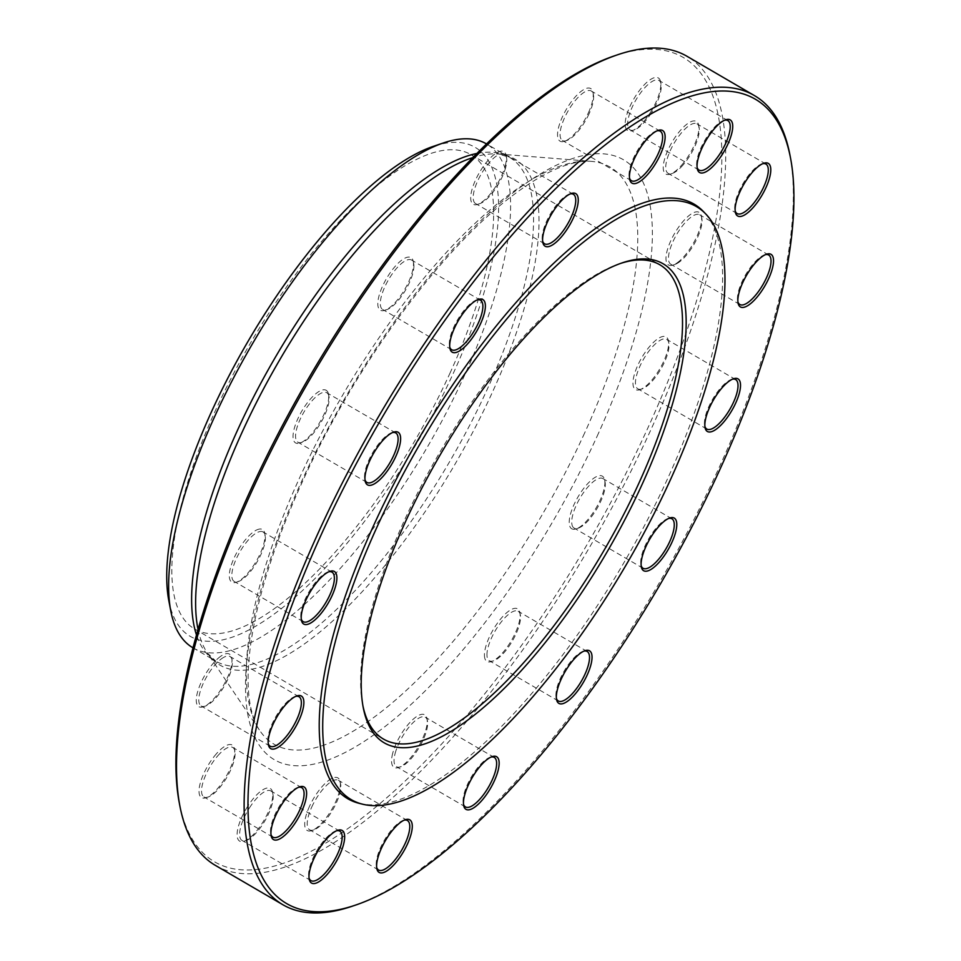 <?xml version="1.0" encoding="UTF-8"?>
<svg xmlns="http://www.w3.org/2000/svg" width="961" height="961" viewBox="0 0 961 961"><rect width="100%" height="100%" fill="white"/><g stroke="black" fill="none" stroke-linecap="round" stroke-linejoin="round"><path stroke-width="0.72" stroke-dasharray="4.8 3.6" d="M215.324 865.356A468.259 163.058 120.2 0 0 651.029 429.435A468.259 163.058 120.2 0 0 686.983 56.279M789.966 155.105A468.259 163.058 -59.8 0 1 718.564 468.8A468.259 163.058 -59.8 0 1 352.05 906.283M620.83 263.338A274.474 95.583 120.2 0 0 619.268 263.855A274.474 95.583 120.2 0 0 404.437 520.273A274.474 95.583 120.2 0 0 362.585 704.149A274.474 95.583 120.2 0 0 362.91 705.77M449.88 373.385A274.474 95.583 120.2 0 0 470.95 154.649A274.474 95.583 120.2 0 0 250.148 343.642A274.474 95.583 120.2 0 0 194.482 628.89A274.474 95.583 120.2 0 0 449.88 373.385M358.753 803.228A344.05 119.813 120.2 0 0 667.727 478.398A344.05 119.813 120.2 0 0 703.584 211.708M413.494 263.566A30.44 10.595 120.2 0 0 413.278 261.488A30.44 10.595 120.2 0 0 386.49 278.582A30.44 10.595 120.2 0 0 384.82 310.319A30.44 10.595 120.2 0 0 403.8 290.943A30.44 10.595 120.2 0 0 413.494 263.566M327.172 391.115A30.44 10.595 120.2 0 0 299.784 414.78A30.44 10.595 120.2 0 0 300.048 443.009A30.44 10.595 120.2 0 0 320.037 421.951A30.44 10.595 120.2 0 0 328.518 394.178A30.44 10.595 120.2 0 0 327.172 391.115M259.386 529.079A30.44 10.595 120.2 0 0 233.535 559.266A30.44 10.595 120.2 0 0 236.31 582.234A30.44 10.595 120.2 0 0 256.299 561.176A30.44 10.595 120.2 0 0 264.78 533.403A30.44 10.595 120.2 0 0 259.386 529.079M220.465 656.459A30.44 10.595 120.2 0 0 198.519 688.953A30.44 10.595 120.2 0 0 203.3 706.791A30.44 10.595 120.2 0 0 223.288 685.734A30.44 10.595 120.2 0 0 231.757 657.973A30.44 10.595 120.2 0 0 220.465 656.459M216.333 753.868A30.44 10.595 120.2 0 0 199.864 784.693A30.44 10.595 120.2 0 0 206.026 797.738A30.44 10.595 120.2 0 0 226.015 776.68A30.44 10.595 120.2 0 0 234.496 748.907A30.44 10.595 120.2 0 0 216.333 753.868M247.614 806.459A30.44 10.595 120.2 0 0 244.106 841.211A30.44 10.595 120.2 0 0 264.095 820.153A30.44 10.595 120.2 0 0 272.564 792.381A30.44 10.595 120.2 0 0 247.614 806.459M309.55 806.231A30.44 10.595 120.2 0 0 311.712 830.592A30.44 10.595 120.2 0 0 331.701 809.534A30.44 10.595 120.2 0 0 340.182 781.761A30.44 10.595 120.2 0 0 327.809 781.089A30.44 10.595 120.2 0 0 309.55 806.231M392.713 753.232A30.44 10.595 120.2 0 0 398.575 767.503A30.44 10.595 120.2 0 0 418.552 746.445A30.44 10.595 120.2 0 0 427.032 718.684A30.44 10.595 120.2 0 0 411.236 721.098A30.44 10.595 120.2 0 0 392.713 753.232M484.428 655.522A30.44 10.595 120.2 0 0 491.455 661.552A30.44 10.595 120.2 0 0 511.432 640.494A30.44 10.595 120.2 0 0 519.913 612.722A30.44 10.595 120.2 0 0 500.609 619.028A30.44 10.595 120.2 0 0 484.428 655.522M570.75 527.961A30.44 10.595 120.2 0 0 576.216 528.862A30.44 10.595 120.2 0 0 596.204 507.804A30.44 10.595 120.2 0 0 604.673 480.044A30.44 10.595 120.2 0 0 581.934 490.831A30.44 10.595 120.2 0 0 570.75 527.961M638.536 389.998A30.44 10.595 120.2 0 0 639.954 389.637A30.44 10.595 120.2 0 0 659.943 368.58A30.44 10.595 120.2 0 0 668.424 340.819A30.44 10.595 120.2 0 0 642.441 356.543A30.44 10.595 120.2 0 0 638.536 389.998M677.457 262.617A30.44 10.595 120.2 0 0 701.434 216.249A30.44 10.595 120.2 0 0 674.646 233.343A30.44 10.595 120.2 0 0 672.964 265.08A30.44 10.595 120.2 0 0 677.457 262.617M681.589 165.22A30.44 10.595 120.2 0 0 698.695 125.314A30.44 10.595 120.2 0 0 671.907 142.408A30.44 10.595 120.2 0 0 670.237 174.133A30.44 10.595 120.2 0 0 681.589 165.22M650.309 112.629A30.44 10.595 120.2 0 0 660.627 81.841A30.44 10.595 120.2 0 0 633.84 98.935A30.44 10.595 120.2 0 0 632.158 130.672A30.44 10.595 120.2 0 0 650.309 112.629M505.222 165.845A30.44 10.595 120.2 0 0 506.159 155.538A30.44 10.595 120.2 0 0 479.371 172.632A30.44 10.595 120.2 0 0 477.701 204.369A30.44 10.595 120.2 0 0 505.222 165.845M588.372 112.845A30.44 10.595 120.2 0 0 593.021 92.46A30.44 10.595 120.2 0 0 566.221 109.542A30.44 10.595 120.2 0 0 564.551 141.279A30.44 10.595 120.2 0 0 588.372 112.845M614.632 55.786A465.556 162.121 -59.8 0 1 647.69 428.342A465.556 162.121 -59.8 0 1 368.495 813.018A465.556 162.121 -59.8 0 1 179.239 802.627M192.801 647.714A291.579 101.542 120.2 0 0 464.115 376.268A291.579 101.542 120.2 0 0 486.494 143.91M168.752 600.349A283.027 98.563 120.2 0 0 283.807 606.667A283.027 98.563 120.2 0 0 453.532 372.808A283.027 98.563 120.2 0 0 433.435 146.324M657.024 130.84A28.638 9.97 120.2 0 0 656.015 131.116A28.638 9.97 120.2 0 0 633.611 157.868A28.638 9.97 120.2 0 0 629.239 177.052A28.638 9.97 120.2 0 0 629.491 178.061M589.069 113.818A28.638 9.97 -59.8 0 1 566.654 140.57A28.638 9.97 -59.8 0 1 562.425 140.474A28.638 9.97 -59.8 0 1 564.624 117.65A28.638 9.97 -59.8 0 1 591.267 90.995A28.638 9.97 -59.8 0 1 593.43 94.634A28.638 9.97 -59.8 0 1 589.069 113.818M570.161 193.93A28.638 9.97 120.2 0 0 569.164 194.206A28.638 9.97 120.2 0 0 543.265 230.448A28.638 9.97 120.2 0 0 542.388 240.142A28.638 9.97 120.2 0 0 542.641 241.151M505.69 167.418A28.638 9.97 -59.8 0 1 479.791 203.66A28.638 9.97 -59.8 0 1 475.563 203.564A28.638 9.97 -59.8 0 1 474.278 190.23A28.638 9.97 -59.8 0 1 488.512 163.526A28.638 9.97 -59.8 0 1 504.405 154.084A28.638 9.97 -59.8 0 1 506.579 157.724A28.638 9.97 -59.8 0 1 505.69 167.418M724.63 120.233A28.638 9.97 120.2 0 0 723.633 120.509A28.638 9.97 120.2 0 0 706.563 137.483A28.638 9.97 120.2 0 0 696.845 166.445A28.638 9.97 120.2 0 0 697.109 167.454M651.33 112.978A28.638 9.97 -59.8 0 1 634.26 129.951A28.638 9.97 -59.8 0 1 630.032 129.855A28.638 9.97 -59.8 0 1 637.575 97.265A28.638 9.97 -59.8 0 1 658.874 80.388A28.638 9.97 -59.8 0 1 661.048 84.015A28.638 9.97 -59.8 0 1 651.33 112.978M762.71 163.694A28.638 9.97 120.2 0 0 761.701 163.971A28.638 9.97 120.2 0 0 751.022 172.367A28.638 9.97 120.2 0 0 734.925 209.918A28.638 9.97 120.2 0 0 735.177 210.927M683.019 165.028A28.638 9.97 -59.8 0 1 672.34 173.424A28.638 9.97 -59.8 0 1 668.099 173.328A28.638 9.97 -59.8 0 1 682.034 132.15A28.638 9.97 -59.8 0 1 696.941 123.849A28.638 9.97 -59.8 0 1 699.115 127.489A28.638 9.97 -59.8 0 1 683.019 165.028M765.437 254.641A28.638 9.97 120.2 0 0 764.439 254.917A28.638 9.97 120.2 0 0 760.211 257.236A28.638 9.97 120.2 0 0 737.652 300.853A28.638 9.97 120.2 0 0 737.916 301.862M679.295 262.053A28.638 9.97 -59.8 0 1 675.066 264.371A28.638 9.97 -59.8 0 1 670.838 264.275A28.638 9.97 -59.8 0 1 672.388 242.917A28.638 9.97 -59.8 0 1 691.223 217.018A28.638 9.97 -59.8 0 1 699.68 214.796A28.638 9.97 -59.8 0 1 701.854 218.423A28.638 9.97 -59.8 0 1 679.295 262.053M732.426 379.199A28.638 9.97 120.2 0 0 731.417 379.475A28.638 9.97 120.2 0 0 712.618 399.295A28.638 9.97 120.2 0 0 704.641 425.423A28.638 9.97 120.2 0 0 704.893 426.42M640.723 389.265A28.638 9.97 -59.8 0 1 637.816 388.833A28.638 9.97 -59.8 0 1 641.72 362.525A28.638 9.97 -59.8 0 1 663.763 338.921A28.638 9.97 -59.8 0 1 666.67 339.353A28.638 9.97 -59.8 0 1 668.832 342.993A28.638 9.97 -59.8 0 1 660.856 369.12A28.638 9.97 -59.8 0 1 642.056 388.929A28.638 9.97 -59.8 0 1 640.723 389.265M668.688 518.423A28.638 9.97 120.2 0 0 667.679 518.7A28.638 9.97 120.2 0 0 648.879 538.52A28.638 9.97 120.2 0 0 640.903 564.636A28.638 9.97 120.2 0 0 641.155 565.645M573.176 527.313A28.638 9.97 -59.8 0 1 580.744 496.873A28.638 9.97 -59.8 0 1 602.919 478.578A28.638 9.97 -59.8 0 1 603.82 479.335A28.638 9.97 -59.8 0 1 605.094 482.218A28.638 9.97 -59.8 0 1 597.117 508.345A28.638 9.97 -59.8 0 1 578.318 528.154A28.638 9.97 -59.8 0 1 574.077 528.057A28.638 9.97 -59.8 0 1 573.176 527.313M583.916 651.114A28.638 9.97 120.2 0 0 582.919 651.39A28.638 9.97 120.2 0 0 564.107 671.198A28.638 9.97 120.2 0 0 556.131 697.326A28.638 9.97 120.2 0 0 556.395 698.335M486.951 655.162A28.638 9.97 -59.8 0 1 499.035 624.914A28.638 9.97 -59.8 0 1 518.159 611.268A28.638 9.97 -59.8 0 1 520.333 614.908A28.638 9.97 -59.8 0 1 520.526 616.854A28.638 9.97 -59.8 0 1 511.408 642.609A28.638 9.97 -59.8 0 1 493.546 660.844A28.638 9.97 -59.8 0 1 489.317 660.748A28.638 9.97 -59.8 0 1 486.951 655.162M491.035 757.064A28.638 9.97 120.2 0 0 490.038 757.34A28.638 9.97 120.2 0 0 471.226 777.161A28.638 9.97 120.2 0 0 463.262 803.276A28.638 9.97 120.2 0 0 463.514 804.285M395.151 753.364A28.638 9.97 -59.8 0 1 409.386 726.66A28.638 9.97 -59.8 0 1 425.279 717.218A28.638 9.97 -59.8 0 1 427.453 720.858A28.638 9.97 -59.8 0 1 426.564 730.552A28.638 9.97 -59.8 0 1 400.665 766.794A28.638 9.97 -59.8 0 1 396.437 766.698A28.638 9.97 -59.8 0 1 395.151 753.364M404.185 820.153A28.638 9.97 120.2 0 0 403.176 820.43A28.638 9.97 120.2 0 0 384.376 840.238A28.638 9.97 120.2 0 0 376.4 866.366A28.638 9.97 120.2 0 0 376.652 867.375M311.784 806.964A28.638 9.97 -59.8 0 1 338.428 780.308A28.638 9.97 -59.8 0 1 340.59 783.948A28.638 9.97 -59.8 0 1 336.23 803.132A28.638 9.97 -59.8 0 1 313.815 829.884A28.638 9.97 -59.8 0 1 309.574 829.787A28.638 9.97 -59.8 0 1 311.784 806.964M336.578 830.772A28.638 9.97 120.2 0 0 335.569 831.049A28.638 9.97 120.2 0 0 316.77 850.857A28.638 9.97 120.2 0 0 308.793 876.985A28.638 9.97 120.2 0 0 309.046 877.994M249.512 807.805A28.638 9.97 -59.8 0 1 270.81 790.927A28.638 9.97 -59.8 0 1 272.984 794.555A28.638 9.97 -59.8 0 1 263.278 823.517A28.638 9.97 -59.8 0 1 246.196 840.491A28.638 9.97 -59.8 0 1 241.968 840.394A28.638 9.97 -59.8 0 1 249.512 807.805M298.499 787.299A28.638 9.97 120.2 0 0 297.502 787.576A28.638 9.97 120.2 0 0 278.69 807.384A28.638 9.97 120.2 0 0 270.714 833.511A28.638 9.97 120.2 0 0 270.978 834.52M217.823 755.754A28.638 9.97 -59.8 0 1 232.742 747.454A28.638 9.97 -59.8 0 1 234.916 751.082A28.638 9.97 -59.8 0 1 218.82 788.633A28.638 9.97 -59.8 0 1 208.129 797.029A28.638 9.97 -59.8 0 1 203.9 796.933A28.638 9.97 -59.8 0 1 217.823 755.754M295.772 696.353A28.638 9.97 120.2 0 0 294.763 696.629A28.638 9.97 120.2 0 0 275.963 716.45A28.638 9.97 120.2 0 0 267.987 742.577A28.638 9.97 120.2 0 0 268.239 743.574M221.559 658.729A28.638 9.97 -59.8 0 1 230.003 656.507A28.638 9.97 -59.8 0 1 232.178 660.147A28.638 9.97 -59.8 0 1 209.618 703.764A28.638 9.97 -59.8 0 1 205.39 706.083A28.638 9.97 -59.8 0 1 201.161 705.987A28.638 9.97 -59.8 0 1 202.711 684.628A28.638 9.97 -59.8 0 1 221.559 658.729M328.782 571.795A28.638 9.97 120.2 0 0 327.773 572.071A28.638 9.97 120.2 0 0 308.974 591.88A28.638 9.97 120.2 0 0 300.997 618.007A28.638 9.97 120.2 0 0 301.249 619.016M260.131 531.517A28.638 9.97 -59.8 0 1 263.026 531.95A28.638 9.97 -59.8 0 1 265.188 535.577A28.638 9.97 -59.8 0 1 257.212 561.704A28.638 9.97 -59.8 0 1 238.412 581.525A28.638 9.97 -59.8 0 1 237.079 581.861A28.638 9.97 -59.8 0 1 234.184 581.429A28.638 9.97 -59.8 0 1 238.088 555.122A28.638 9.97 -59.8 0 1 260.131 531.517M392.52 432.57A28.638 9.97 120.2 0 0 391.523 432.846A28.638 9.97 120.2 0 0 372.712 452.655A28.638 9.97 120.2 0 0 364.736 478.782A28.638 9.97 120.2 0 0 365 479.791M327.665 393.469A28.638 9.97 -59.8 0 1 328.938 396.364A28.638 9.97 -59.8 0 1 320.962 422.48A28.638 9.97 -59.8 0 1 302.15 442.3A28.638 9.97 -59.8 0 1 297.922 442.204A28.638 9.97 -59.8 0 1 297.021 441.447A28.638 9.97 -59.8 0 1 304.577 411.008A28.638 9.97 -59.8 0 1 326.764 392.725A28.638 9.97 -59.8 0 1 327.665 393.469M477.281 299.88A28.638 9.97 120.2 0 0 476.284 300.156A28.638 9.97 120.2 0 0 458.421 318.391A28.638 9.97 120.2 0 0 449.304 344.146A28.638 9.97 120.2 0 0 449.508 346.092A28.638 9.97 120.2 0 0 449.76 347.101M413.903 265.62A28.638 9.97 -59.8 0 1 404.773 291.375A28.638 9.97 -59.8 0 1 386.911 309.61A28.638 9.97 -59.8 0 1 382.682 309.514A28.638 9.97 -59.8 0 1 380.316 303.928A28.638 9.97 -59.8 0 1 392.4 273.681A28.638 9.97 -59.8 0 1 411.524 260.035A28.638 9.97 -59.8 0 1 413.698 263.674A28.638 9.97 -59.8 0 1 413.903 265.62M597.105 436.282A347.041 120.846 120.2 0 0 495.84 206.987A347.041 120.846 120.2 0 0 253.944 735.345A347.041 120.846 120.2 0 0 597.105 436.282M198.014 629.275A292.829 101.974 120.2 0 0 207.348 652.975A292.829 101.974 120.2 0 0 492.356 392.34A292.829 101.974 120.2 0 0 498.242 153.988A292.829 101.974 120.2 0 0 473.016 157.532M584.564 433.135A333.875 116.269 -59.8 0 1 259.59 730.288A333.875 116.269 -59.8 0 1 341.599 396.953A333.875 116.269 -59.8 0 1 591.267 161.352A333.875 116.269 -59.8 0 1 584.564 433.135M477.076 153.424A291.579 101.542 -59.8 0 1 509.474 157.304A291.579 101.542 -59.8 0 1 487.083 389.661A291.579 101.542 -59.8 0 1 215.769 661.108A291.579 101.542 -59.8 0 1 196.428 634.825M194.482 628.89L383.367 739.009M470.95 154.649L659.835 264.768M192.921 647.786L215.769 661.108L207.348 652.975L259.59 730.288C255.35 724.21 252.178 715.513 250.1 704.197C247.229 688.1 247.47 667.895 250.797 643.582C257.848 594.847 275.843 539.157 304.793 476.524C357.036 362.958 442.432 247.974 512.465 195.672C531.589 181.197 548.731 171.286 563.891 165.941C574.762 162.181 583.88 160.655 591.267 161.352L498.242 153.988L509.474 157.304L486.626 143.982M362.585 704.149L363.21 707.416M619.268 263.855L622.416 262.785M660.255 131.213L591.267 90.995M631.413 180.692L562.425 140.474M629.239 177.052L629.659 179.239M656.015 131.116L658.117 130.408M593.43 94.634L593.021 92.46M566.654 140.57L564.551 141.279M542.388 240.142L542.797 242.316M569.164 194.206L571.266 193.497M573.393 194.302L504.405 154.084M544.551 243.782L475.563 203.564M506.579 157.724L506.159 155.538M479.791 203.66L477.701 204.369M696.845 166.445L697.266 168.619M723.633 120.509L725.735 119.789M727.861 120.606L658.874 80.388M699.019 170.073L630.032 129.855M661.048 84.015L660.627 81.841M634.26 129.951L632.158 130.672M734.925 209.918L735.333 212.093M761.701 163.971L763.803 163.262M765.929 164.067L696.941 123.849M737.087 213.546L668.099 173.328M699.115 127.489L698.695 125.314M672.34 173.424L670.237 174.133M737.652 300.853L738.072 303.027M764.439 254.917L766.542 254.209M768.668 255.013L699.68 214.796M739.826 304.493L670.838 264.275M701.854 218.423L701.434 216.249M675.066 264.371L672.964 265.08M704.641 425.423L705.062 427.597M731.417 379.475L733.519 378.766M735.658 379.571L666.67 339.353M706.803 429.05L637.816 388.833M668.832 342.993L668.424 340.819M642.056 388.929L639.954 389.637M640.903 564.636L641.311 566.822M667.679 518.7L669.781 517.991M671.907 518.796L602.919 478.578M643.065 568.275L574.077 528.057M605.094 482.218L604.673 480.044M578.318 528.154L576.216 528.862M556.131 697.326L556.551 699.512M582.919 651.39L585.021 650.681M587.147 651.486L518.159 611.268M558.305 700.965L489.317 660.748M520.333 614.908L519.913 612.722M493.546 660.844L491.455 661.552M463.262 803.276L463.67 805.462M490.038 757.34L492.14 756.631M494.266 757.436L425.279 717.218M465.424 806.916L396.437 766.698M427.453 720.858L427.032 718.684M400.665 766.794L398.575 767.503M376.4 866.366L376.82 868.54M403.176 820.43L405.278 819.721M407.416 820.526L338.428 780.308M378.562 870.005L309.574 829.787M340.59 783.948L340.182 781.761M313.815 829.884L311.712 830.592M308.793 876.985L309.202 879.159M335.569 831.049L337.671 830.328M339.798 831.145L270.81 790.927M310.956 880.612L241.968 840.394M272.984 794.555L272.564 792.381M246.196 840.491L244.106 841.211M270.714 833.511L271.134 835.686M297.502 787.576L299.592 786.867M301.73 787.672L232.742 747.454M272.888 837.151L203.9 796.933M234.916 751.082L234.496 748.907M208.129 797.029L206.026 797.738M267.987 742.577L268.395 744.751M294.763 696.629L296.865 695.92M298.991 696.725L230.003 656.507M270.149 746.204L201.161 705.987M232.178 660.147L231.757 657.973M205.39 706.083L203.3 706.791M300.997 618.007L301.418 620.181M327.773 572.071L329.875 571.363M332.013 572.167L263.026 531.95M303.171 621.647L234.184 581.429M265.188 535.577L264.78 533.403M238.412 581.525L236.31 582.234M364.736 478.782L365.156 480.956M391.523 432.846L393.626 432.138M395.752 432.943L326.764 392.725M366.91 482.422L297.922 442.204M328.938 396.364L328.518 394.178M302.15 442.3L300.048 443.009M449.508 346.092L449.916 348.278M476.284 300.156L478.386 299.448M480.512 300.252L411.524 260.035M451.67 349.732L382.682 309.514M413.698 263.674L413.278 261.488M386.911 309.61L384.82 310.319"/><path stroke-width="1.44" d="M754.517 95.644L686.983 56.279A468.259 163.058 120.2 0 0 617.779 54.717A468.259 163.058 120.2 0 0 310.283 378.694A468.259 163.058 120.2 0 0 179.863 805.895A468.259 163.058 120.2 0 0 215.324 865.356L282.846 904.721A468.259 163.058 -59.8 0 1 318.8 531.565A468.259 163.058 -59.8 0 1 754.517 95.644A468.259 163.058 -59.8 0 1 789.966 155.105L790.591 158.373A465.556 162.121 120.2 0 0 601.334 147.982A465.556 162.121 120.2 0 0 322.139 532.658A465.556 162.121 120.2 0 0 355.21 905.214A465.556 162.121 120.2 0 0 660.928 583.111A465.556 162.121 120.2 0 0 790.591 158.373M355.21 905.214L352.05 906.283A468.259 163.058 -59.8 0 1 282.846 904.721M362.91 705.77A274.474 95.583 120.2 0 0 383.367 739.009A274.474 95.583 120.2 0 0 638.753 483.491A274.474 95.583 120.2 0 0 659.835 264.768A274.474 95.583 120.2 0 0 620.83 263.338M405.47 521.739A277.176 96.52 -59.8 0 1 622.416 262.785A277.176 96.52 -59.8 0 1 607.172 551.77A277.176 96.52 -59.8 0 1 363.21 707.416A277.176 96.52 -59.8 0 1 405.47 521.739M670.237 480.164A343.089 119.476 120.2 0 0 705.999 214.219A343.089 119.476 120.2 0 0 420.57 442.985A343.089 119.476 120.2 0 0 362.129 804.081A343.089 119.476 120.2 0 0 670.237 480.164M705.999 214.219L703.584 211.708A344.05 119.813 120.2 0 0 417.362 441.123A344.05 119.813 120.2 0 0 358.753 803.228L362.129 804.081M449.7 346.2A30.44 10.595 -59.8 0 1 459.394 318.824A30.44 10.595 -59.8 0 1 478.386 299.448A30.44 10.595 -59.8 0 1 476.704 331.185A30.44 10.595 -59.8 0 1 449.916 348.278A30.44 10.595 -59.8 0 1 449.7 346.2M366.501 484.032A30.44 10.595 -59.8 0 1 365.156 480.956A30.44 10.595 -59.8 0 1 373.637 453.196A30.44 10.595 -59.8 0 1 393.626 432.138A30.44 10.595 -59.8 0 1 393.89 460.355A30.44 10.595 -59.8 0 1 366.501 484.032M306.799 624.506A30.44 10.595 -59.8 0 1 301.418 620.181A30.44 10.595 -59.8 0 1 309.886 592.42A30.44 10.595 -59.8 0 1 329.875 571.363A30.44 10.595 -59.8 0 1 332.662 594.318A30.44 10.595 -59.8 0 1 306.799 624.506M279.687 746.253A30.44 10.595 -59.8 0 1 268.395 744.751A30.44 10.595 -59.8 0 1 276.876 716.978A30.44 10.595 -59.8 0 1 296.865 695.92A30.44 10.595 -59.8 0 1 301.634 713.759A30.44 10.595 -59.8 0 1 279.687 746.253M289.297 830.736A30.44 10.595 -59.8 0 1 271.134 835.686A30.44 10.595 -59.8 0 1 279.615 807.925A30.44 10.595 -59.8 0 1 299.592 786.867A30.44 10.595 -59.8 0 1 305.766 799.9A30.44 10.595 -59.8 0 1 289.297 830.736M334.152 865.08A30.44 10.595 -59.8 0 1 309.202 879.159A30.44 10.595 -59.8 0 1 317.683 851.386A30.44 10.595 -59.8 0 1 337.671 830.328A30.44 10.595 -59.8 0 1 334.152 865.08M407.44 844.07A30.44 10.595 -59.8 0 1 389.193 869.224A30.44 10.595 -59.8 0 1 376.82 868.54A30.44 10.595 -59.8 0 1 385.289 840.779A30.44 10.595 -59.8 0 1 405.278 819.721A30.44 10.595 -59.8 0 1 407.44 844.07M497.99 770.902A30.44 10.595 -59.8 0 1 479.479 803.036A30.44 10.595 -59.8 0 1 463.67 805.462A30.44 10.595 -59.8 0 1 472.151 777.689A30.44 10.595 -59.8 0 1 492.14 756.631A30.44 10.595 -59.8 0 1 497.99 770.902M592.036 656.711A30.44 10.595 -59.8 0 1 575.855 693.205A30.44 10.595 -59.8 0 1 556.551 699.512A30.44 10.595 -59.8 0 1 565.032 671.739A30.44 10.595 -59.8 0 1 585.021 650.681A30.44 10.595 -59.8 0 1 592.036 656.711M675.235 518.892A30.44 10.595 -59.8 0 1 664.051 556.023A30.44 10.595 -59.8 0 1 641.311 566.822A30.44 10.595 -59.8 0 1 649.792 539.049A30.44 10.595 -59.8 0 1 669.781 517.991A30.44 10.595 -59.8 0 1 675.235 518.892M734.937 378.406A30.44 10.595 -59.8 0 1 731.033 411.861A30.44 10.595 -59.8 0 1 705.062 427.597A30.44 10.595 -59.8 0 1 713.53 399.824A30.44 10.595 -59.8 0 1 733.519 378.766A30.44 10.595 -59.8 0 1 734.937 378.406M762.049 256.659A30.44 10.595 -59.8 0 1 766.542 254.209A30.44 10.595 -59.8 0 1 764.86 285.934A30.44 10.595 -59.8 0 1 738.072 303.027A30.44 10.595 -59.8 0 1 762.049 256.659M752.439 172.187A30.44 10.595 -59.8 0 1 763.803 163.262A30.44 10.595 -59.8 0 1 762.121 194.999A30.44 10.595 -59.8 0 1 735.333 212.093A30.44 10.595 -59.8 0 1 752.439 172.187M707.584 137.831A30.44 10.595 -59.8 0 1 725.735 119.789A30.44 10.595 -59.8 0 1 724.053 151.526A30.44 10.595 -59.8 0 1 697.266 168.619A30.44 10.595 -59.8 0 1 707.584 137.831M543.746 232.009A30.44 10.595 -59.8 0 1 571.266 193.497A30.44 10.595 -59.8 0 1 569.585 225.234A30.44 10.595 -59.8 0 1 542.797 242.316A30.44 10.595 -59.8 0 1 543.746 232.009M634.296 158.841A30.44 10.595 -59.8 0 1 658.117 130.408A30.44 10.595 -59.8 0 1 656.447 162.145A30.44 10.595 -59.8 0 1 629.659 179.239A30.44 10.595 -59.8 0 1 634.296 158.841M179.863 805.895L179.239 802.627A465.556 162.121 -59.8 0 1 308.901 377.889A465.556 162.121 -59.8 0 1 614.632 55.786L617.779 54.717M486.626 143.982L486.494 143.91A291.579 101.542 120.2 0 0 443.405 142.937A291.579 101.542 120.2 0 0 251.926 344.675A291.579 101.542 120.2 0 0 170.722 610.691A291.579 101.542 120.2 0 0 192.801 647.714L192.921 647.786M443.405 142.937L433.435 146.324A283.027 98.563 120.2 0 0 247.578 342.14A283.027 98.563 120.2 0 0 168.752 600.349L170.722 610.691M629.491 178.061A28.638 9.97 120.2 0 0 631.413 180.692A28.638 9.97 120.2 0 0 654.441 160.98A28.638 9.97 120.2 0 0 660.255 131.213A28.638 9.97 120.2 0 0 657.024 130.84M542.641 241.151A28.638 9.97 120.2 0 0 544.551 243.782A28.638 9.97 120.2 0 0 567.591 224.057A28.638 9.97 120.2 0 0 573.393 194.302A28.638 9.97 120.2 0 0 570.161 193.93M697.109 167.454A28.638 9.97 120.2 0 0 699.019 170.073A28.638 9.97 120.2 0 0 722.059 150.36A28.638 9.97 120.2 0 0 727.861 120.606A28.638 9.97 120.2 0 0 724.63 120.233M735.177 210.927A28.638 9.97 120.2 0 0 737.087 213.546A28.638 9.97 120.2 0 0 760.127 193.834A28.638 9.97 120.2 0 0 765.929 164.067A28.638 9.97 120.2 0 0 762.71 163.694M737.916 301.862A28.638 9.97 120.2 0 0 739.826 304.493A28.638 9.97 120.2 0 0 762.866 284.768A28.638 9.97 120.2 0 0 768.668 255.013A28.638 9.97 120.2 0 0 765.437 254.641M704.893 426.42A28.638 9.97 120.2 0 0 706.803 429.05A28.638 9.97 120.2 0 0 729.843 409.338A28.638 9.97 120.2 0 0 735.658 379.571A28.638 9.97 120.2 0 0 732.75 379.139A28.638 9.97 120.2 0 0 732.426 379.199M641.155 565.645A28.638 9.97 120.2 0 0 643.065 568.275A28.638 9.97 120.2 0 0 665.252 549.992A28.638 9.97 120.2 0 0 672.808 519.553A28.638 9.97 120.2 0 0 671.907 518.796A28.638 9.97 120.2 0 0 668.688 518.423M556.395 698.335A28.638 9.97 120.2 0 0 558.305 700.965A28.638 9.97 120.2 0 0 577.429 687.319A28.638 9.97 120.2 0 0 589.513 657.072A28.638 9.97 120.2 0 0 587.147 651.486A28.638 9.97 120.2 0 0 583.916 651.114M463.514 804.285A28.638 9.97 120.2 0 0 465.424 806.916A28.638 9.97 120.2 0 0 481.317 797.474A28.638 9.97 120.2 0 0 495.552 770.77A28.638 9.97 120.2 0 0 494.266 757.436A28.638 9.97 120.2 0 0 491.035 757.064M376.652 867.375A28.638 9.97 120.2 0 0 378.562 870.005A28.638 9.97 120.2 0 0 405.218 843.35A28.638 9.97 120.2 0 0 407.416 820.526A28.638 9.97 120.2 0 0 404.185 820.153M309.046 877.994A28.638 9.97 120.2 0 0 310.956 880.612A28.638 9.97 120.2 0 0 332.266 863.735A28.638 9.97 120.2 0 0 339.798 831.145A28.638 9.97 120.2 0 0 336.578 830.772M270.978 834.52A28.638 9.97 120.2 0 0 272.888 837.151A28.638 9.97 120.2 0 0 287.807 828.85A28.638 9.97 120.2 0 0 301.73 787.672A28.638 9.97 120.2 0 0 298.499 787.299M268.239 743.574A28.638 9.97 120.2 0 0 270.149 746.204A28.638 9.97 120.2 0 0 278.606 743.982A28.638 9.97 120.2 0 0 297.442 718.083A28.638 9.97 120.2 0 0 298.991 696.725A28.638 9.97 120.2 0 0 295.772 696.353M301.249 619.016A28.638 9.97 120.2 0 0 303.171 621.647A28.638 9.97 120.2 0 0 306.066 622.079A28.638 9.97 120.2 0 0 328.109 598.475A28.638 9.97 120.2 0 0 332.013 572.167A28.638 9.97 120.2 0 0 328.782 571.795M365 479.791A28.638 9.97 120.2 0 0 366.009 481.665A28.638 9.97 120.2 0 0 366.91 482.422A28.638 9.97 120.2 0 0 389.95 462.697A28.638 9.97 120.2 0 0 395.752 432.943A28.638 9.97 120.2 0 0 392.52 432.57M449.76 347.101A28.638 9.97 120.2 0 0 451.67 349.732A28.638 9.97 120.2 0 0 474.71 330.019A28.638 9.97 120.2 0 0 480.512 300.252A28.638 9.97 120.2 0 0 477.281 299.88M473.016 157.532A292.829 101.974 120.2 0 0 279.267 360.615A292.829 101.974 120.2 0 0 198.014 629.275M196.428 634.825A291.579 101.542 -59.8 0 1 274.894 358.069A291.579 101.542 -59.8 0 1 477.076 153.424"/></g></svg>
